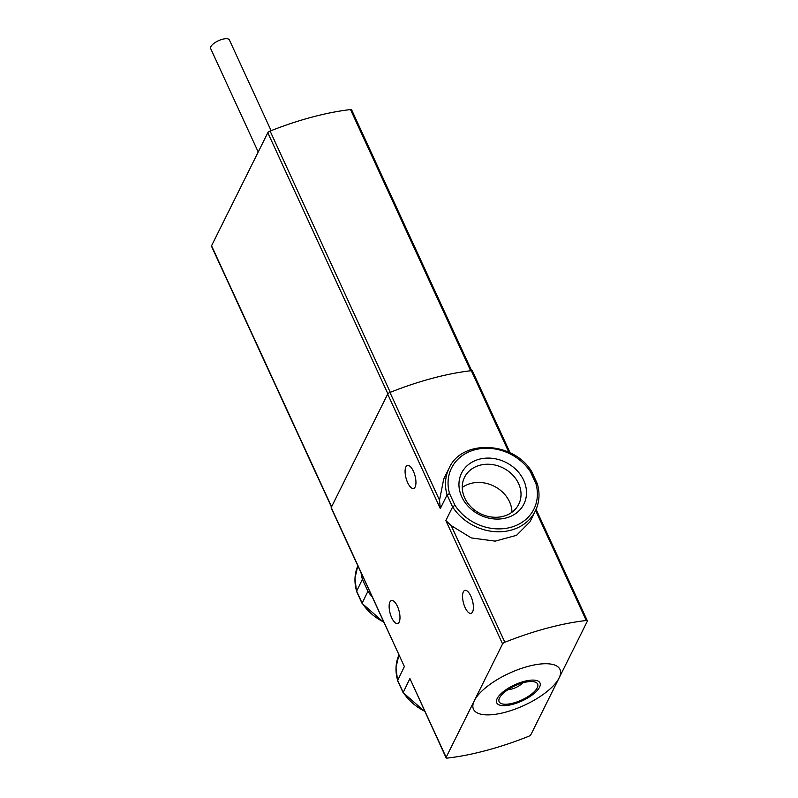 <?xml version="1.0" encoding="UTF-8"?>
<svg xmlns="http://www.w3.org/2000/svg" width="798" height="798" viewBox="0 0 798 798"><rect width="100%" height="100%" fill="white"/><g stroke="black" fill="none" stroke-linecap="round" stroke-linejoin="round"><path stroke-width="1.2" d="M446.082 757.801A2.643 0.988 -24.7 0 1 446.132 757.332L502.57 643.926A2.643 0.988 -24.7 0 1 504.855 642.26A158.682 58.992 -24.7 0 1 586.241 620.515A2.643 0.988 -24.7 0 1 587.358 620.814A2.643 0.988 -24.7 0 1 587.308 621.283L530.87 734.689A2.643 0.988 -24.7 0 1 528.585 736.355A158.682 58.992 -24.7 0 1 447.199 758.1A2.643 0.988 -24.7 0 1 446.082 757.801L409.913 678.569L403.11 692.594L424.875 711.676M404.387 666.559L331.18 507.977A2.643 0.988 -24.7 0 1 331.23 507.508L404.387 666.559L397.584 680.584M371.998 596.734A48.129 40.568 -153.5 0 1 367.918 591.258L362.402 579.258A48.129 40.568 -153.5 0 1 361.105 573.034M367.918 591.258L362.073 603.368M362.402 579.258L356.546 591.368M389.943 601.991A11.9 4.628 75 0 1 391.479 600.535A11.9 4.628 75 0 1 398.302 608.485A11.9 4.628 75 0 1 399.17 622.071A11.9 4.628 75 0 1 397.633 623.527A11.9 4.628 75 0 1 390.811 615.567A11.9 4.628 75 0 1 389.943 601.991M531.827 472.276L530.51 471.897A46.015 38.783 -153.5 0 0 474.88 449.773A46.015 38.783 -153.5 0 0 449.543 493.533L447.089 494.92L452.616 506.92L445.833 520.555L451.189 525.583L471.259 537.922L495.159 541.134L516.565 535.308L529.902 521.912L535.308 511.049A48.129 40.568 -153.5 0 1 496.007 531.717A48.129 40.568 -153.5 0 1 452.616 506.92L454.94 505.264A46.015 38.783 -153.5 0 0 510.58 527.388A46.015 38.783 -153.5 0 0 535.907 483.628L537.343 484.276M531.857 471.877C514.072 441.354 461.813 438.76 449.124 468.157A48.129 40.568 -153.5 0 0 447.089 494.92L440.306 508.555L439.518 500.196L443.728 479.029M331.23 507.508L387.668 394.102A2.643 0.988 -24.7 0 1 389.953 392.436A158.682 58.992 -24.7 0 1 471.329 370.691A2.643 0.988 -24.7 0 1 472.446 370.99L510.082 452.805M405.903 466.91A11.9 4.628 75 0 1 407.449 465.453A11.9 4.628 75 0 1 414.262 473.404A11.9 4.628 75 0 1 415.14 486.989A11.9 4.628 75 0 1 413.593 488.446A11.9 4.628 75 0 1 406.771 480.486A11.9 4.628 75 0 1 405.903 466.91M463.359 591.827A11.9 4.628 75 0 1 464.895 590.36A11.9 4.628 75 0 1 471.718 598.32A11.9 4.628 75 0 1 472.586 611.896A11.9 4.628 75 0 1 471.049 613.363A11.9 4.628 75 0 1 464.227 605.403A11.9 4.628 75 0 1 463.359 591.827M537.363 483.897L537.383 483.937C540.096 493.553 539.398 502.59 535.308 511.049M559.089 677.991A47.601 17.696 -24.7 0 1 505.304 712.245A47.601 17.696 -24.7 0 1 474.351 700.634A47.601 17.696 -24.7 0 1 528.136 666.37A47.601 17.696 -24.7 0 1 559.089 677.991M331.449 507.049L211.5 246.253A2.643 0.988 -24.7 0 1 211.55 245.774L267.809 132.737A2.643 0.988 -24.7 0 1 270.103 131.062A158.682 58.992 -24.7 0 1 350.522 109.575A2.643 0.988 -24.7 0 1 351.649 109.875L471.608 370.671M497.174 698.539A23.8 8.848 -24.7 0 1 533.892 680.115A23.8 8.848 -24.7 0 1 524.007 699.976A23.8 8.848 -24.7 0 1 497.174 698.539M499.528 697.911A21.157 7.86 -24.7 0 1 515.269 685.642A21.157 7.86 -24.7 0 1 534.66 681.911A21.157 7.86 -24.7 0 1 521.653 700.026A21.157 7.86 -24.7 0 1 499.428 698.12A21.157 7.86 -24.7 0 1 499.528 697.911M258.223 151.989L210.642 48.538A10.314 3.83 -24.7 0 1 210.842 46.683A10.314 3.83 -24.7 0 1 220.457 39.9A10.314 3.83 -24.7 0 1 229.385 39.92L271.121 130.663M522.64 682.898A10.583 3.93 -24.7 0 1 508.007 689.632M461.763 496.855A34.793 29.326 -153.5 0 1 496.526 459.03A34.793 29.326 -153.5 0 1 519.897 509.862A34.793 29.326 -153.5 0 1 461.763 496.855M537.383 483.887L531.837 471.887M464.705 497.962A30.264 25.516 -153.5 0 1 464.546 477.274A30.264 25.516 -153.5 0 1 503.009 467.917A30.264 25.516 -153.5 0 1 518.74 504.246A30.264 25.516 -153.5 0 1 491.847 517.064A30.264 25.516 -153.5 0 1 464.705 497.962M462.261 487.498A30.264 25.516 -153.5 0 1 493.952 486.132A30.264 25.516 -153.5 0 1 511.967 512.236M424.656 711.198A48.129 40.568 -153.5 0 1 403.12 692.205L397.604 680.205A48.129 40.568 -153.5 0 1 398.86 655.118L395.988 667.497L397.554 680.544M383.609 621.981A48.129 40.568 -153.5 0 1 362.083 602.979L356.566 590.979A48.129 40.568 -153.5 0 1 357.813 565.892L354.95 578.271L356.516 591.328M409.913 678.569L446.132 757.332M445.833 520.555L502.57 643.926M387.668 394.102L440.306 508.555M535.608 510.441L586.241 620.515M471.329 370.691L508.825 452.207M451.189 525.583L504.855 642.26M389.953 392.436L439.518 500.196M350.522 109.575L470.66 370.771M270.103 131.062L390.262 392.317M267.809 132.737L387.878 393.793M211.55 245.774L331.589 506.77M449.543 493.533L454.94 505.264M530.51 471.897L535.907 483.628M362.063 603.378L383.838 622.46M449.124 468.157L443.718 479.019M536.096 509.363L587.358 620.814M356.526 591.368L362.043 603.348M397.574 680.594L403.08 692.574"/></g></svg>
